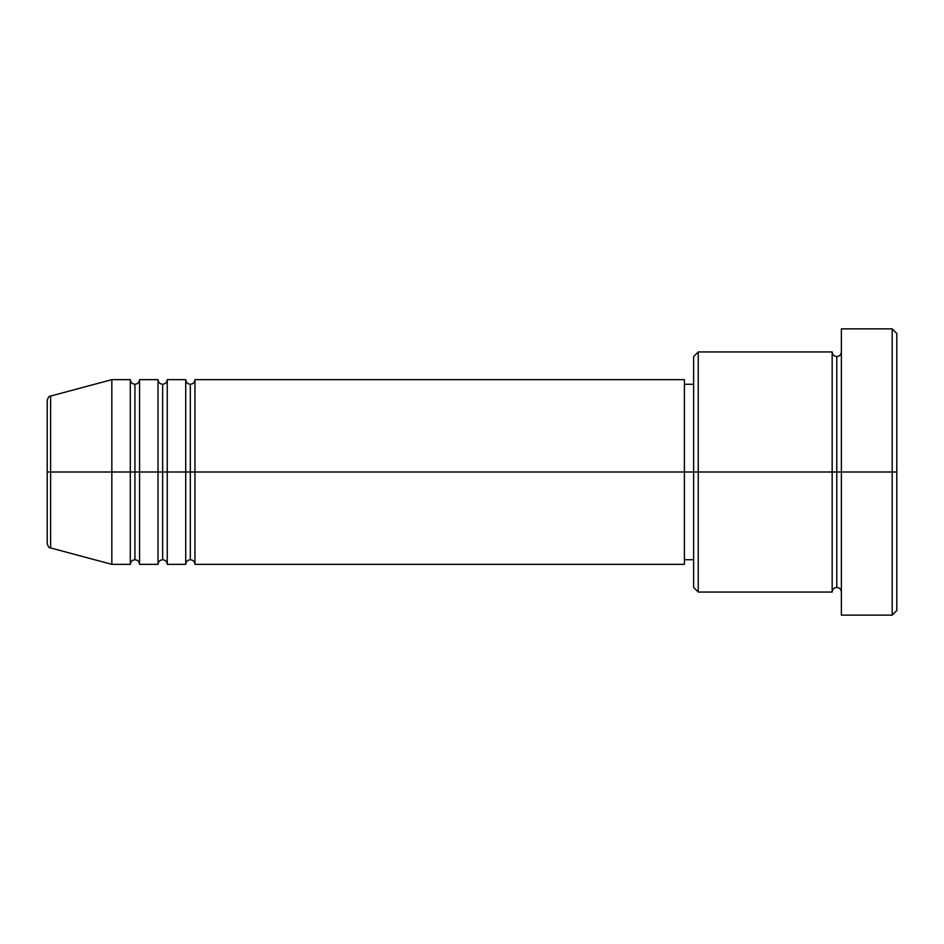 <?xml version="1.0" encoding="UTF-8"?>
<svg xmlns="http://www.w3.org/2000/svg" width="944" height="944" viewBox="0 0 944 944"><rect width="100%" height="100%" fill="white"/><g stroke="black" fill="none" stroke-linecap="round" stroke-linejoin="round"><path stroke-width="1.42" d="M47.2 472L47.2 543.484C48.073 546.647 49.218 548.134 50.622 547.945L50.622 472L50.622 547.945L50.622 472L47.2 472L47.2 400.516L47.2 472L111.84 472L50.622 472L50.622 396.055C49.218 395.866 48.073 397.353 47.2 400.516L47.2 472M841.387 592.053C841.104 589.257 839.57 587.723 836.773 587.439C833.977 587.723 832.443 589.257 832.16 592.053L832.16 351.947L832.16 472L836.773 472L836.773 356.561L836.773 472L836.773 356.561L836.773 472L841.387 472L841.387 615.134L841.387 328.866L841.387 472L892.186 472L892.186 615.134L892.186 472L896.8 472L896.8 333.48L896.8 610.52L896.8 472L698.253 472L698.253 592.053L698.253 472L684.4 472L684.4 564.347L684.4 472L194.96 472L194.96 379.653L194.96 472L190.334 472L190.334 384.267L190.334 472L185.72 472L185.72 379.653L185.72 472L167.253 472L167.253 379.653L167.253 472L162.639 472L162.639 384.267L162.639 472L158.014 472L158.014 379.653L158.014 472L139.547 472L139.547 379.653L139.547 472L134.933 472L134.933 384.267L134.933 472L130.307 472L130.307 379.653L130.307 472L111.84 472L111.84 564.347L111.84 472L130.307 472L130.307 379.653L111.84 379.653L111.84 472L111.84 379.653L50.622 396.055M194.96 564.347C194.676 561.55 193.131 560.016 190.334 559.733C187.549 560.016 186.003 561.55 185.72 564.347L185.72 472L190.334 472L190.334 384.267L190.334 559.733L190.334 472L190.334 559.733L190.334 472L194.96 472L194.96 564.347L684.4 564.347M167.253 564.347C166.97 561.55 165.424 560.016 162.639 559.733C159.843 560.016 158.297 561.55 158.014 564.347L158.014 472L162.639 472L162.639 384.267L162.639 559.733L162.639 472L162.639 559.733L162.639 472L167.253 472L167.253 564.347L185.72 564.347M139.547 564.347C139.264 561.55 137.73 560.016 134.933 559.733C132.136 560.016 130.602 561.55 130.307 564.347L130.307 472L134.933 472L134.933 384.267L134.933 559.733L134.933 472L134.933 559.733L134.933 472L139.547 472L139.547 564.347L158.014 564.347M130.307 379.653C130.602 382.45 132.136 383.984 134.933 384.267C137.73 383.984 139.264 382.45 139.547 379.653L139.547 472L158.014 472L158.014 379.653C158.297 382.45 159.843 383.984 162.639 384.267C165.424 383.984 166.97 382.45 167.253 379.653L167.253 472L185.72 472L185.72 379.653C186.003 382.45 187.549 383.984 190.334 384.267C193.131 383.984 194.676 382.45 194.96 379.653L194.96 472L684.4 472L684.4 379.653L684.4 472L693.639 472L693.639 587.439L693.639 356.561L693.639 472L832.16 472L832.16 351.947L698.253 351.947L698.253 472L698.253 351.947L693.639 356.561M892.186 472L892.186 328.866L892.186 472M832.16 472L832.16 592.053L832.16 472M836.773 472L836.773 587.439L836.773 472M130.307 472L130.307 564.347L130.307 472M139.547 472L139.547 564.347L139.547 472M158.014 472L158.014 564.347L158.014 472M167.253 472L167.253 564.347L167.253 472M185.72 472L185.72 564.347L185.72 472M194.96 472L194.96 564.347L194.96 472M832.16 592.053L698.253 592.053L693.639 587.439M841.387 615.134L892.186 615.134L896.8 610.52M832.16 351.947C832.443 354.743 833.977 356.277 836.773 356.561C839.57 356.277 841.104 354.743 841.387 351.947M693.639 559.733L684.4 559.733M130.307 564.347L111.84 564.347L50.622 547.945M158.014 379.653L139.547 379.653M896.8 333.48L892.186 328.866L841.387 328.866M693.639 384.267L684.4 384.267M684.4 379.653L194.96 379.653M185.72 379.653L167.253 379.653"/></g></svg>
